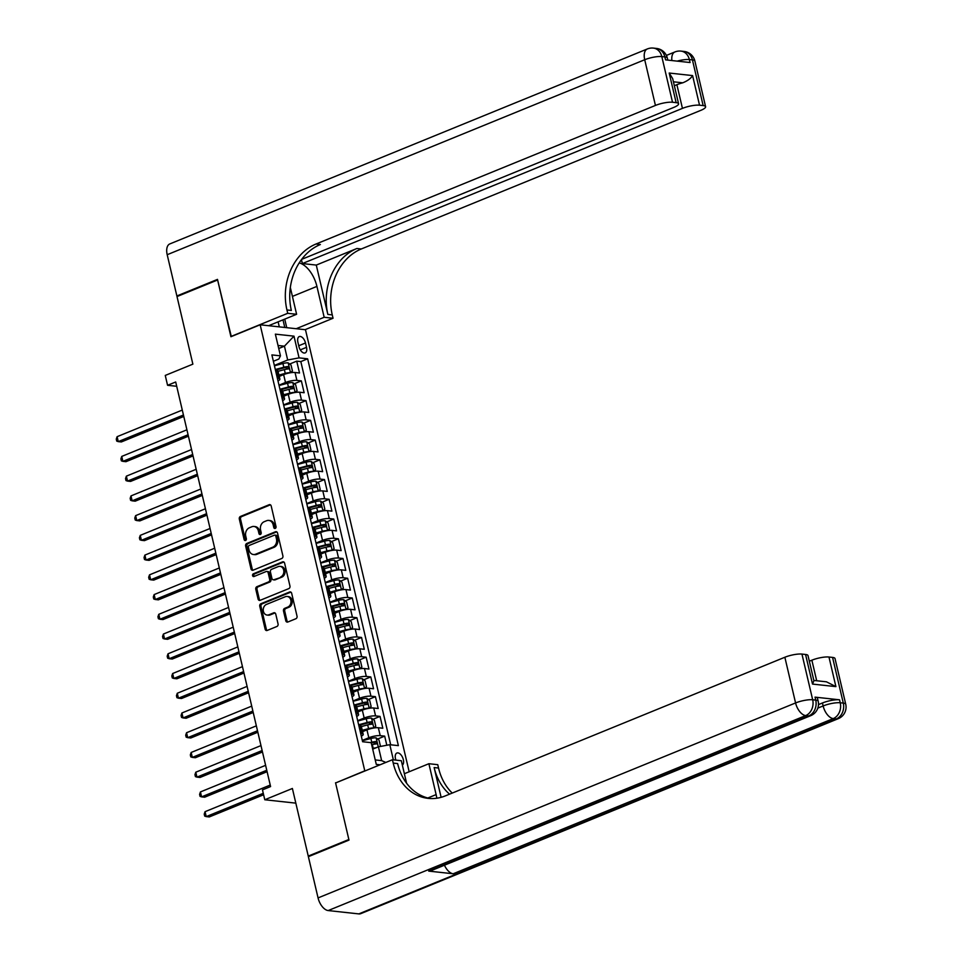 <?xml version="1.0" encoding="UTF-8"?>
<svg xmlns="http://www.w3.org/2000/svg" width="962" height="962" viewBox="0 0 962 962"><rect width="100%" height="100%" fill="white"/><g stroke="black" fill="none" stroke-linecap="round" stroke-linejoin="round"><path stroke-width="1.44" d="M275.228 528.415A1.431 1.154 -83.8 0 0 276.022 526.599L271.2 506.012A2.044 1.647 -83.8 0 0 269.144 504.725L240.452 516.45A2.044 1.647 -83.8 0 0 239.31 519.035L244.144 539.622A1.431 1.154 -83.8 0 0 246.368 538.708L245.743 536.038A6.554 5.291 -83.8 0 1 249.398 527.765L251.779 526.779A6.554 5.291 -83.8 0 1 253.944 526.467A6.554 5.291 -83.8 0 1 258.345 530.904L258.958 533.561A1.431 1.154 -83.8 0 0 261.195 532.647L260.57 529.99A6.554 5.291 -83.8 0 1 264.213 521.705L266.606 520.731A6.554 5.291 -83.8 0 1 268.771 520.418A6.554 5.291 -83.8 0 1 273.172 524.843L273.785 527.513A1.431 1.154 -83.8 0 0 275.228 528.415M402.356 765.163A6.674 3.607 67.8 0 0 403.331 759.643A6.674 3.607 67.8 0 0 396.897 753.03A6.674 3.607 67.8 0 0 395.49 758.777A6.674 3.607 67.8 0 0 395.899 760.124M285.786 620.731A2.044 1.647 -83.8 0 0 287.83 622.017L295.887 618.734A2.044 1.647 -83.8 0 0 297.03 616.149L291.666 593.289A2.044 1.647 -83.8 0 0 289.61 592.003L260.918 603.715A2.044 1.647 -83.8 0 0 259.776 606.3L265.139 629.16A2.044 1.647 -83.8 0 0 267.195 630.447L276.912 626.478A2.044 1.647 -83.8 0 0 278.054 623.893L275.757 614.105A2.044 1.647 -83.8 0 0 273.713 612.818L268.891 614.79A5.483 4.425 -83.8 0 1 267.075 615.055A5.483 4.425 -83.8 0 1 263.251 610.257A5.483 4.425 -83.8 0 1 266.462 604.425L285.353 596.717A5.483 4.425 -83.8 0 1 287.157 596.452A5.483 4.425 -83.8 0 1 290.993 601.25A5.483 4.425 -83.8 0 1 287.782 607.082L284.632 608.369A2.044 1.647 -83.8 0 0 283.489 610.954L285.786 620.731L287.013 620.875A2.044 1.647 -83.8 0 0 287.782 622.041M335.966 782.803L364.778 770.827L260.161 324.783L230.928 336.724L217.616 279.978L177.008 296.561L192.869 364.153L165.26 375.433L167.568 385.293L175.697 381.986L270.587 786.567L262.47 789.886L264.778 799.759L295.827 803.138M335.546 782.755L348.857 839.501L308.249 856.084L292.388 788.479L264.778 799.759M281.758 558.489A2.044 1.647 -83.8 0 0 282.9 555.904L277.537 533.044A2.044 1.647 -83.8 0 0 275.481 531.758L246.789 543.47A2.044 1.647 -83.8 0 0 245.647 546.055L251.01 568.915A2.044 1.647 -83.8 0 0 253.054 570.201L281.758 558.489M284.596 563.167L289.959 586.026A2.044 1.647 -83.8 0 1 288.816 588.612L260.125 600.324A2.044 1.647 -83.8 0 1 258.081 599.037L255.784 589.261A2.044 1.647 -83.8 0 1 256.926 586.676L268.554 581.914A2.044 1.647 -83.8 0 0 269.697 579.328L268.182 572.835A2.044 1.647 -83.8 0 0 266.125 571.548L254.016 576.503A1.431 1.154 -83.8 0 1 253.379 573.785L282.551 561.88A2.044 1.647 -83.8 0 1 284.596 563.167M309.499 856.216L308.249 856.084M386.82 745.261L384.68 736.134L377.621 739.02M362.301 740.415L368.807 737.758A8.345 1.972 -13.2 0 1 380.206 735.641L378.355 727.753L382.828 728.234L380.05 716.401L372.991 719.275M357.672 720.682L364.177 718.025A8.345 1.972 -13.2 0 1 375.577 715.908L373.725 708.02L378.198 708.501L375.42 696.656L368.362 699.542M353.042 700.949L359.547 698.292A8.345 1.972 -13.2 0 1 370.947 696.175L369.095 688.275L373.569 688.768L370.791 676.923L363.732 679.809M348.412 681.216L354.918 678.559A8.345 1.972 -13.2 0 1 366.318 676.442L364.466 668.542L368.939 669.035L366.161 657.19L359.103 660.076M343.783 661.471L350.288 658.814A8.345 1.972 -13.2 0 1 361.688 656.697L359.836 648.809L364.309 649.29L361.532 637.457L354.473 640.331M339.153 641.738L345.671 639.081A8.345 1.972 -13.2 0 1 357.058 636.964L355.206 629.064L359.68 629.557L356.902 617.712L349.843 620.598M334.523 622.005L341.041 619.348A8.345 1.972 -13.2 0 1 352.429 617.231L350.577 609.331L355.05 609.824L352.272 597.979L345.214 600.865M329.906 602.272L336.411 599.615A8.345 1.972 -13.2 0 1 347.799 597.486L345.947 589.598L350.421 590.091L347.643 578.246L340.584 581.12M325.276 582.527L331.782 579.87A8.345 1.972 -13.2 0 1 343.169 577.753L341.318 569.865L345.791 570.346L343.013 558.501L335.954 561.387M320.647 562.794L327.152 560.137A8.345 1.972 -13.2 0 1 338.54 558.02L336.688 550.12L341.161 550.613L338.383 538.768L331.325 541.654M316.017 543.061L322.523 540.403A8.345 1.972 -13.2 0 1 333.922 538.287L332.07 530.387L336.532 530.88L333.754 519.035L326.695 521.921M311.387 523.328L317.893 520.67A8.345 1.972 -13.2 0 1 329.293 518.542L327.441 510.654L331.902 511.135L329.124 499.302L322.066 502.176M306.758 503.583L313.263 500.925A8.345 1.972 -13.2 0 1 324.663 498.809L322.811 490.921L327.272 491.402L324.495 479.557L317.436 482.443M302.128 483.85L308.634 481.192A8.345 1.972 -13.2 0 1 320.033 479.076L318.182 471.176L322.643 471.669L319.877 459.824L312.806 462.71M297.498 464.117L304.004 461.459A8.345 1.972 -13.2 0 1 315.404 459.343L313.552 451.443L318.025 451.936L315.247 440.091L308.177 442.977M292.869 444.384L299.374 441.726A8.345 1.972 -13.2 0 1 310.774 439.598L308.922 431.71L313.396 432.191L310.618 420.358L303.547 423.232M288.239 424.639L294.745 421.981A8.345 1.972 -13.2 0 1 306.144 419.865L304.293 411.976L308.766 412.457L305.988 400.613L298.929 403.499M283.61 404.906L290.115 402.248A8.345 1.972 -13.2 0 1 301.515 400.132L299.663 392.231L304.136 392.724L301.359 380.88L296.885 380.399A8.345 1.972 166.8 0 0 285.486 382.515L278.98 385.173M294.3 383.766L301.359 380.88M378.355 727.753A8.345 1.972 166.8 0 0 366.955 729.869L362.578 731.661M373.725 708.02A8.345 1.972 166.8 0 0 362.325 710.136L357.948 711.916M369.095 688.275A8.345 1.972 166.8 0 0 357.696 690.391L353.319 692.183M364.466 668.542A8.345 1.972 166.8 0 0 353.066 670.658L348.689 672.45M359.836 648.809A8.345 1.972 166.8 0 0 348.448 650.925L344.059 652.717M355.206 629.064A8.345 1.972 166.8 0 0 343.819 631.192L339.442 632.972M350.577 609.331A8.345 1.972 166.8 0 0 339.189 611.447L334.812 613.239M345.947 589.598A8.345 1.972 166.8 0 0 334.56 591.714L330.182 593.506M341.318 569.865A8.345 1.972 166.8 0 0 329.93 571.981L325.553 573.773M336.688 550.12A8.345 1.972 166.8 0 0 325.3 552.248L320.923 554.028M332.07 530.387A8.345 1.972 166.8 0 0 320.671 532.503L316.294 534.295M327.441 510.654A8.345 1.972 166.8 0 0 316.041 512.77L311.664 514.562M322.811 490.921A8.345 1.972 166.8 0 0 311.411 493.037L307.034 494.829M318.182 471.176A8.345 1.972 166.8 0 0 306.782 473.304L302.405 475.084M313.552 451.443A8.345 1.972 166.8 0 0 302.152 453.559L297.775 455.351M308.922 431.71A8.345 1.972 166.8 0 0 297.523 433.826L293.145 435.618M304.293 411.976A8.345 1.972 166.8 0 0 292.893 414.093L288.516 415.873M299.663 392.231A8.345 1.972 166.8 0 0 288.263 394.36L283.886 396.14M297.895 342.171L298.917 346.512A6.469 3.499 67.8 0 0 305.158 352.91A6.469 3.499 67.8 0 0 306.517 347.342L305.495 342.989A6.469 3.499 67.8 0 0 299.254 336.592A6.469 3.499 67.8 0 0 297.895 342.171M409.163 771.764L305.483 329.725L260.161 324.783M375.24 759.932L381.649 760.629L378.415 746.825L389.802 744.696L398.376 745.634L307.648 358.802L299.074 357.876L287.674 359.992L274.35 365.44M389.802 744.696L393.362 759.848M380.062 764.79L376.274 764.381L371.188 742.676L362.614 741.738L271.885 354.906L280.459 355.844L275.36 334.139L293.987 336.159L299.074 357.876M390.704 744.804L300.829 361.592L296.729 361.147L299.507 372.991L295.033 372.498A8.345 1.972 166.8 0 0 283.634 374.615L279.257 376.407M277.994 380.952A8.345 1.972 166.8 0 0 279.894 379.112A8.345 1.972 166.8 0 0 278.271 378.367L277.357 378.27M279.894 379.112L278.042 371.224A8.345 1.972 166.8 0 0 276.419 370.466L275.505 370.37M360.69 733.513L361.592 733.621A8.345 1.972 -13.2 0 1 363.215 734.367A8.345 1.972 -13.2 0 1 361.315 736.195M363.215 734.367L361.363 726.466A8.345 1.972 166.8 0 0 359.74 725.721L358.838 725.625M356.06 713.78L356.962 713.876A8.345 1.972 -13.2 0 1 358.585 714.622A8.345 1.972 -13.2 0 1 356.686 716.462M358.585 714.622L356.734 706.733A8.345 1.972 166.8 0 0 355.11 705.988L354.208 705.892M351.431 694.047L352.332 694.143A8.345 1.972 -13.2 0 1 353.956 694.889A8.345 1.972 -13.2 0 1 352.056 696.728M353.956 694.889L352.104 687A8.345 1.972 166.8 0 0 350.481 686.255L349.579 686.146M346.801 674.314L347.703 674.41A8.345 1.972 -13.2 0 1 349.326 675.156A8.345 1.972 -13.2 0 1 347.426 676.995M349.326 675.156L347.474 667.255A8.345 1.972 166.8 0 0 345.851 666.51L344.949 666.413M342.171 654.569L343.073 654.665A8.345 1.972 -13.2 0 1 344.697 655.423A8.345 1.972 -13.2 0 1 342.797 657.25M344.697 655.423L342.845 647.522A8.345 1.972 166.8 0 0 341.221 646.777L340.32 646.68M337.542 634.836L338.444 634.932A8.345 1.972 -13.2 0 1 340.067 635.678A8.345 1.972 -13.2 0 1 338.167 637.517M340.067 635.678L338.215 627.789A8.345 1.972 166.8 0 0 336.592 627.044L335.69 626.947M332.912 615.103L333.814 615.199A8.345 1.972 -13.2 0 1 335.437 615.945A8.345 1.972 -13.2 0 1 333.537 617.784M335.437 615.945L333.586 608.056A8.345 1.972 166.8 0 0 331.962 607.299L331.06 607.202M328.282 595.37L329.184 595.466A8.345 1.972 -13.2 0 1 330.808 596.212A8.345 1.972 -13.2 0 1 328.908 598.051M330.808 596.212L328.956 588.311A8.345 1.972 166.8 0 0 327.333 587.566L326.431 587.469M323.653 575.625L324.555 575.721A8.345 1.972 -13.2 0 1 326.178 576.478A8.345 1.972 -13.2 0 1 324.278 578.306M326.178 576.478L324.326 568.578A8.345 1.972 166.8 0 0 322.703 567.833L321.801 567.736M319.023 555.892L319.925 555.988A8.345 1.972 -13.2 0 1 321.548 556.733A8.345 1.972 -13.2 0 1 319.649 558.573M321.548 556.733L319.697 548.845A8.345 1.972 166.8 0 0 318.073 548.099L317.171 548.003M314.394 536.159L315.295 536.255A8.345 1.972 -13.2 0 1 316.931 537A8.345 1.972 -13.2 0 1 315.019 538.84M316.931 537L315.079 529.112A8.345 1.972 166.8 0 0 313.444 528.354L312.542 528.258M309.764 516.414L310.666 516.522A8.345 1.972 -13.2 0 1 312.301 517.267A8.345 1.972 -13.2 0 1 310.389 519.107M312.301 517.267L310.449 509.367A8.345 1.972 166.8 0 0 308.814 508.621L307.912 508.525M305.134 496.681L306.036 496.777A8.345 1.972 -13.2 0 1 307.672 497.534A8.345 1.972 -13.2 0 1 305.76 499.362M307.672 497.534L305.82 489.634A8.345 1.972 166.8 0 0 304.184 488.888L303.283 488.792M300.505 476.948L301.407 477.044A8.345 1.972 -13.2 0 1 303.042 477.789A8.345 1.972 -13.2 0 1 301.13 479.629M303.042 477.789L301.19 469.901A8.345 1.972 166.8 0 0 299.555 469.155L298.653 469.047M295.875 457.215L296.777 457.311A8.345 1.972 -13.2 0 1 298.412 458.056A8.345 1.972 -13.2 0 1 296.5 459.896M298.412 458.056L296.561 450.168A8.345 1.972 166.8 0 0 294.925 449.41L294.023 449.314M291.245 437.469L292.147 437.578A8.345 1.972 -13.2 0 1 293.783 438.323A8.345 1.972 -13.2 0 1 291.883 440.151M293.783 438.323L291.931 430.423A8.345 1.972 166.8 0 0 290.296 429.677L289.394 429.581M286.616 417.736L287.518 417.833A8.345 1.972 -13.2 0 1 289.153 418.59A8.345 1.972 -13.2 0 1 287.253 420.418M289.153 418.59L287.301 410.69A8.345 1.972 166.8 0 0 285.666 409.944L284.764 409.848M281.986 398.003L282.888 398.1A8.345 1.972 -13.2 0 1 284.524 398.845A8.345 1.972 -13.2 0 1 282.624 400.685M284.524 398.845L282.672 390.957A8.345 1.972 166.8 0 0 281.036 390.211L280.134 390.103M301.515 400.132L305.988 400.613M306.144 419.865L310.618 420.358M310.774 439.598L315.247 440.091M315.404 459.343L319.877 459.824M320.033 479.076L324.495 479.557M324.663 498.809L329.124 499.302M329.293 518.542L333.754 519.035M333.922 538.287L338.383 538.768M338.54 558.02L343.013 558.501M343.169 577.753L347.643 578.246M347.799 597.486L352.272 597.979M352.429 617.231L356.902 617.712M357.058 636.964L361.532 637.457M361.688 656.697L366.161 657.19M366.318 676.442L370.791 676.923M370.947 696.175L375.42 696.656M375.577 715.908L380.05 716.401M380.206 735.641L384.68 736.134M378.415 746.825L372.703 749.145M287.674 359.992L284.439 346.176L278.03 345.478M278.739 348.509L284.439 346.176L293.987 336.159M273.376 361.267L278.86 359.03L280.459 355.844M167.568 385.293L176.707 386.291M289.67 364.033L296.729 361.147M300.829 361.592L307.648 358.802M385.81 762.445L381.649 760.629M275.385 528.33A1.431 1.154 -83.8 0 1 275.012 527.645L274.386 524.975A6.554 5.291 -83.8 0 0 269.997 520.55L268.771 520.418M253.944 526.467L255.17 526.599A6.554 5.291 -83.8 0 1 259.56 531.036L260.185 533.694A1.431 1.154 -83.8 0 0 260.558 534.379M270.418 504.846A2.044 1.647 -83.8 0 0 270.37 504.858L241.678 516.582A2.044 1.647 -83.8 0 0 240.536 519.167L245.358 539.754A1.431 1.154 -83.8 0 0 245.731 540.44M276.755 531.866A2.044 1.647 -83.8 0 0 276.707 531.89L248.016 543.602A2.044 1.647 -83.8 0 0 246.873 546.188L252.236 569.047A2.044 1.647 -83.8 0 0 253.006 570.225M275.805 536.087A1.431 1.154 -83.8 0 0 274.362 535.185L249.182 545.466A1.431 1.154 -83.8 0 0 248.376 547.282L249.038 550.084A6.554 5.291 -83.8 0 0 253.427 554.521A6.554 5.291 -83.8 0 0 255.591 554.208L272.811 547.174A6.554 5.291 -83.8 0 0 276.455 538.888L275.805 536.087L277.032 536.219A1.431 1.154 -83.8 0 0 276.07 535.245L274.843 535.112M253.427 554.521L254.653 554.653A6.554 5.291 -83.8 0 0 256.818 554.34L255.591 554.208M277.032 536.219L277.681 539.021A6.554 5.291 -83.8 0 1 274.038 547.306L256.818 554.34M266.799 571.452L268.025 571.584A2.044 1.647 -83.8 0 1 269.396 572.979L270.923 579.461A2.044 1.647 -83.8 0 1 269.781 582.046L258.141 586.808A2.044 1.647 -83.8 0 0 257.01 589.393L259.295 599.17A2.044 1.647 -83.8 0 0 260.077 600.348M283.826 561.988A2.044 1.647 -83.8 0 0 283.778 562.012L254.605 573.917A1.431 1.154 -83.8 0 0 254.184 576.43M280.639 576.984A5.483 4.425 -83.8 0 0 283.838 571.163A5.483 4.425 -83.8 0 0 280.014 566.353A5.483 4.425 -83.8 0 0 278.21 566.618L271.549 569.336A2.044 1.647 -83.8 0 0 270.406 571.933L271.933 578.415A2.044 1.647 -83.8 0 0 273.978 579.701L281.866 577.116A5.483 4.425 -83.8 0 0 285.065 571.296A5.483 4.425 -83.8 0 0 281.241 566.498L280.014 566.353M273.304 579.797L274.531 579.942A2.044 1.647 -83.8 0 0 275.204 579.833L273.978 579.701M281.866 577.116L275.204 579.833M287.157 596.452L288.384 596.584A5.483 4.425 -83.8 0 1 292.207 601.382A5.483 4.425 -83.8 0 1 289.009 607.214L285.858 608.501A2.044 1.647 -83.8 0 0 284.716 611.086L287.013 620.875M267.075 615.055L268.302 615.187A5.483 4.425 -83.8 0 0 270.118 614.922L268.891 614.79M274.988 612.938A2.044 1.647 -83.8 0 0 274.94 612.962L270.118 614.922M290.885 592.111A2.044 1.647 -83.8 0 0 290.837 592.135L262.145 603.847A2.044 1.647 -83.8 0 0 261.003 606.445L266.366 629.304A2.044 1.647 -83.8 0 0 267.147 630.471M290.271 372.787L292.436 371.007L291.053 365.091L288.131 362.854A5.531 1.311 166.8 0 0 282.924 363.516L274.435 365.776M290.452 372.715A5.531 1.311 166.8 0 0 285.245 373.376L278.944 375.06M285.005 374.11L279.088 375.685M182.275 410.077L117.111 436.688L118.266 441.618L121.332 441.955L183.778 416.45M278.066 371.308L284.355 369.624A5.531 1.311 -13.2 0 1 288.456 368.951L287.891 366.582A5.531 1.311 166.8 0 0 283.802 367.256L275.312 369.516M275.457 370.154L284.283 367.797A2.814 0.661 -13.2 0 1 285.558 367.532L286.965 368.578M117.111 436.688L116.27 439.129L116.727 441.101L118.266 441.618L183.441 415.007M178.126 296.104L176.876 295.971L167.196 254.714L644.708 59.74A12.518 6.77 67.8 0 1 647.33 48.954A12.518 12.518 0 0 1 653.414 48.1A12.518 10.101 96.2 0 1 661.808 56.566L672.522 102.249A12.518 2.958 166.8 0 0 655.435 105.435L644.708 59.74A12.518 2.958 -13.2 0 1 661.808 56.566L664.874 56.902L665.56 59.86L690.067 62.53L689.369 59.572L692.436 59.909A12.518 2.958 -13.2 0 1 694.877 61.027L705.591 106.71A12.518 2.958 166.8 0 0 703.15 105.592L692.436 59.909A12.518 10.101 -83.8 0 0 684.042 51.443A12.518 12.518 0 0 1 694.877 61.027M176.876 295.971L217.484 279.389L231.301 336.568M296.188 328.715L324.17 317.28L316.919 286.399A23.473 12.698 67.8 0 0 299.206 262.915M324.17 317.28L333.044 318.254L332.263 314.899A52.152 42.087 96.2 0 1 361.291 248.978L700.757 110.377A12.518 2.958 166.8 0 0 705.591 106.71M316.282 265.079L327.85 314.418A52.152 42.087 96.2 0 1 356.89 248.497L316.282 265.079L302.381 263.564L301.455 259.644M230.88 336.52L287.722 313.311L286.941 309.956A52.152 42.087 96.2 0 1 315.969 244.035L655.435 105.435M287.722 313.311L296.609 314.285L290.332 287.518M301.683 259.343L673.737 107.431A12.518 2.958 166.8 0 0 678.583 103.764L672.678 78.607L669.191 73.04L692.592 75.589L699.53 105.195L703.15 105.592M699.53 105.195A12.518 2.958 166.8 0 0 682.443 108.381L676.887 84.692A12.518 2.958 -13.2 0 1 682.743 82.816L673.424 81.794M302.381 263.564L682.443 108.381M167.196 254.714A12.518 6.77 -112.2 0 1 169.817 243.927L647.33 48.954M268.626 325.709L296.609 314.285M305.062 329.677L333.044 318.254M678.583 103.764A12.518 2.958 166.8 0 0 676.142 102.645L669.191 73.04M672.522 102.249L676.142 102.645M674.35 85.726L676.887 84.692M286.941 309.956L291.354 310.437A52.152 42.087 96.2 0 1 320.382 244.516L315.969 244.035M692.592 75.589C690.896 78.439 687.614 80.844 682.743 82.816M284.74 319.131L286.736 327.681M284.776 327.465L282.996 319.841M279.305 326.876L278.114 321.825M818.494 704.605L822.438 702.981A12.518 2.958 -13.2 0 1 839.537 699.807L815.042 697.137A12.518 2.958 -13.2 0 1 817.484 698.256L818.169 701.226A12.518 2.958 166.8 0 0 815.728 700.096L815.042 697.137M348.99 840.091L335.594 782.96L392.436 759.739L393.217 763.094A52.152 42.087 -83.8 0 0 428.174 798.376A52.152 42.087 -83.8 0 0 445.406 795.863L784.86 657.25A12.518 2.958 -13.2 0 1 801.947 654.076L812.674 699.771L815.728 700.096A12.518 10.101 -83.8 0 1 808.765 715.92L805.699 715.584L328.186 910.557A12.518 6.77 -112.2 0 1 318.061 897.919L308.381 856.673L348.99 840.091M436.784 798.219A23.473 12.698 67.8 0 0 436.123 794.6L428.884 763.72L437.758 764.682L438.552 768.037A52.152 42.087 -83.8 0 0 452.236 793.073M392.436 759.739L401.322 760.714L406.601 783.248M441.113 797.318L434.139 767.556A52.152 42.087 -83.8 0 0 449.567 794.155M813.84 680.447L826.466 681.817L835.906 686.627L812.505 684.078L805.567 654.473L801.947 654.076M805.567 654.473A12.518 2.958 -13.2 0 1 808.008 655.591L813.912 680.747L812.505 684.078M358.814 913.9L836.327 718.927A12.518 6.77 67.8 0 0 838.275 718.674L360.762 913.647A12.518 6.77 -112.2 0 1 358.814 913.9L328.186 910.557M428.703 871.103L808.765 715.92A12.518 6.77 67.8 0 0 810.713 715.668L430.651 870.851A12.518 6.77 -112.2 0 1 428.703 871.103L453.198 873.773A12.518 6.77 -112.2 0 1 444.456 865.211M404.365 773.725L428.884 763.72M809.331 661.231L811.868 660.197A12.518 2.958 -13.2 0 1 828.967 657.022L835.906 686.627M839.537 699.807L840.235 702.765L843.289 703.102L832.575 657.419L828.967 657.022M832.575 657.419A12.518 2.958 -13.2 0 1 835.016 658.537L845.73 704.22A12.518 2.958 166.8 0 0 843.289 703.102A12.518 10.101 -83.8 0 1 836.327 718.927L833.26 718.59L453.198 873.773M393.217 763.094L397.631 763.575A52.152 42.087 -83.8 0 0 430.387 798.544M294.901 392.532L297.066 390.752L295.683 384.824L292.761 382.587A5.531 1.311 166.8 0 0 287.554 383.249L279.064 385.509M295.081 392.46A5.531 1.311 166.8 0 0 289.875 393.109L283.574 394.793M289.634 393.843L283.718 395.418M186.905 429.81L121.741 456.421L122.895 461.351L125.962 461.688L188.408 436.195M282.696 391.041L288.985 389.369A5.531 1.311 -13.2 0 1 293.085 388.684L292.52 386.315A5.531 1.311 166.8 0 0 288.432 387.001L279.942 389.261M280.086 389.887L288.913 387.542A2.814 0.661 -13.2 0 1 290.187 387.277L291.594 388.323M121.741 456.421L120.899 458.862L121.356 460.834L122.895 461.351L188.071 434.752M299.531 412.265L301.695 410.485L300.3 404.569L297.39 402.32A5.531 1.311 166.8 0 0 292.183 402.982L283.694 405.242M299.711 412.193A5.531 1.311 166.8 0 0 294.492 412.854L288.203 414.526M294.264 413.588L288.347 415.151M191.534 449.543L126.371 476.154L127.525 481.096L130.591 481.421L193.037 455.928M287.325 410.774L293.614 409.103A5.531 1.311 -13.2 0 1 297.703 408.429L297.15 406.06A5.531 1.311 166.8 0 0 293.061 406.734L284.572 408.994M284.716 409.62L293.542 407.275A2.814 0.661 -13.2 0 1 294.817 407.01L296.212 408.056M126.371 476.154L125.529 478.595L125.986 480.579L127.525 481.096L192.701 454.485M304.16 431.998L306.325 430.218L304.93 424.302L302.02 422.065A5.531 1.311 166.8 0 0 296.813 422.715L288.311 424.976M304.341 431.926A5.531 1.311 166.8 0 0 299.122 432.587L292.833 434.259M298.893 433.321L292.977 434.896M196.164 469.288L131 495.899L132.155 500.829L135.221 501.166L197.667 475.661M291.943 430.507L298.244 428.836A5.531 1.311 -13.2 0 1 302.333 428.162L301.779 425.793A5.531 1.311 166.8 0 0 297.691 426.467L289.201 428.727M289.346 429.353L298.172 427.008A2.814 0.661 -13.2 0 1 299.447 426.743L300.841 427.789M131 495.899L130.159 498.34L130.616 500.312L132.155 500.829L197.33 474.218M308.79 451.731L310.954 449.951L309.56 444.035L306.65 441.798A5.531 1.311 166.8 0 0 301.443 442.46L292.941 444.721M308.97 451.659A5.531 1.311 166.8 0 0 303.751 452.32L297.462 454.004M303.511 453.054L297.607 454.629M200.793 489.021L135.63 515.632L136.784 520.562L139.851 520.899L202.297 495.406M296.573 450.252L302.874 448.569A5.531 1.311 -13.2 0 1 306.962 447.895L306.409 445.526A5.531 1.311 166.8 0 0 302.321 446.2L293.831 448.46M293.975 449.098L302.789 446.753A2.814 0.661 -13.2 0 1 304.076 446.476L305.471 447.522M135.63 515.632L134.776 518.073L135.245 520.045L136.784 520.562L201.96 493.951M313.42 471.476L315.584 469.697L314.189 463.768L311.279 461.532A5.531 1.311 166.8 0 0 306.072 462.193L297.571 464.454M313.6 471.404A5.531 1.311 166.8 0 0 308.381 472.053L302.092 473.737M308.141 472.787L302.236 474.362M205.423 508.754L140.26 535.365L141.414 540.295L144.48 540.632L206.926 515.139M301.202 469.985L307.503 468.314A5.531 1.311 -13.2 0 1 311.592 467.628L311.039 465.259A5.531 1.311 166.8 0 0 306.95 465.945L298.46 468.205M298.605 468.831L307.419 466.486A2.814 0.661 -13.2 0 1 308.706 466.221L310.101 467.267M140.26 535.365L139.406 537.806L139.875 539.778L141.414 540.295L206.577 513.696M318.049 491.209L320.214 489.43L318.819 483.513L315.909 481.265A5.531 1.311 166.8 0 0 310.702 481.926L302.2 484.187M318.218 491.137A5.531 1.311 166.8 0 0 313.011 491.798L306.71 493.47M312.77 492.532L306.866 494.095M210.053 528.487L144.889 555.098L146.044 560.04L149.11 560.365L211.556 534.872M305.832 489.718L312.133 488.047A5.531 1.311 -13.2 0 1 316.221 487.373L315.668 485.004A5.531 1.311 166.8 0 0 311.58 485.678L303.078 487.938M303.234 488.564L312.049 486.219A2.814 0.661 -13.2 0 1 313.335 485.954L314.73 487M144.889 555.098L144.035 557.539L144.504 559.523L146.044 560.04L211.207 533.429M322.679 510.942L324.843 509.163L323.448 503.246L320.538 501.01A5.531 1.311 166.8 0 0 315.332 501.659L306.83 503.92M322.847 510.87A5.531 1.311 166.8 0 0 317.64 511.531L311.339 513.203M317.4 512.265L311.496 513.84M214.682 548.232L149.519 574.843L150.673 579.773L153.74 580.11L216.185 554.605M310.461 509.463L316.763 507.78A5.531 1.311 -13.2 0 1 320.851 507.106L320.298 504.737A5.531 1.311 166.8 0 0 316.209 505.411L307.708 507.671M307.864 508.309L316.678 505.952A2.814 0.661 -13.2 0 1 317.965 505.687L319.36 506.733M149.519 574.843L148.665 577.284L149.134 579.256L150.673 579.773L215.837 553.162M327.308 530.687L329.473 528.908L328.078 522.979L325.168 520.743A5.531 1.311 166.8 0 0 319.961 521.404L311.46 523.665M327.477 530.603A5.531 1.311 166.8 0 0 322.27 531.264L315.969 532.948M322.029 531.998L316.125 533.573M219.312 567.965L154.148 594.576L155.303 599.506L158.369 599.843L220.815 574.35M315.091 529.196L321.392 527.513A5.531 1.311 -13.2 0 1 325.481 526.839L324.928 524.47A5.531 1.311 166.8 0 0 320.839 525.144L312.337 527.404M312.494 528.042L321.308 525.697A2.814 0.661 -13.2 0 1 322.595 525.432L323.99 526.467M154.148 594.576L153.295 597.017L153.764 598.989L155.303 599.506L220.466 572.895M331.938 550.42L334.103 548.641L332.708 542.712L329.798 540.476A5.531 1.311 166.8 0 0 324.591 541.137L316.089 543.398M332.106 550.348A5.531 1.311 166.8 0 0 326.9 550.998L320.599 552.681M326.659 551.731L320.755 553.306M223.942 587.698L158.778 614.309L159.932 619.239L162.987 619.576L225.433 594.083M319.721 548.929L326.022 547.258A5.531 1.311 -13.2 0 1 330.11 546.572L329.557 544.203A5.531 1.311 166.8 0 0 325.469 544.889L316.967 547.15M317.123 547.775L325.938 545.43A2.814 0.661 -13.2 0 1 327.224 545.165L328.619 546.212M158.778 614.309L157.924 616.75L158.393 618.722L159.932 619.239L225.096 592.64M336.556 570.153L338.732 568.374L337.337 562.457L334.427 560.209A5.531 1.311 166.8 0 0 329.22 560.87L320.719 563.131M336.736 570.081A5.531 1.311 166.8 0 0 331.529 570.743L325.228 572.414M331.289 571.476L325.384 573.039M228.571 607.443L163.408 634.042L164.562 638.984L167.616 639.309L230.062 613.816M324.35 568.662L330.651 566.991A5.531 1.311 -13.2 0 1 334.74 566.317L334.187 563.948A5.531 1.311 166.8 0 0 330.098 564.622L321.597 566.883M321.753 567.508L330.567 565.163A2.814 0.661 -13.2 0 1 331.854 564.898L333.249 565.945M163.408 634.042L162.554 636.483L163.023 638.467L164.562 638.984L229.726 612.373M341.185 589.886L343.362 588.107L341.967 582.19L339.057 579.954A5.531 1.311 166.8 0 0 333.85 580.603L325.348 582.864M341.366 589.814A5.531 1.311 166.8 0 0 336.159 590.476L329.858 592.147M335.918 591.209L330.014 592.784M233.201 627.176L168.025 653.787L169.192 658.717L172.246 659.054L234.692 633.549M328.98 588.407L335.281 586.724A5.531 1.311 -13.2 0 1 339.37 586.05L338.816 583.681A5.531 1.311 166.8 0 0 334.728 584.355L326.226 586.616M326.383 587.253L335.197 584.896A2.814 0.661 -13.2 0 1 336.484 584.631L337.878 585.678M168.025 653.787L167.184 656.228L167.653 658.2L169.192 658.717L234.355 632.106M345.815 609.631L347.991 607.852L346.597 601.923L343.687 599.687A5.531 1.311 166.8 0 0 338.48 600.348L329.978 602.609M345.995 609.559A5.531 1.311 166.8 0 0 340.788 610.209L334.487 611.892M340.548 610.942L334.632 612.517M237.83 646.909L172.655 673.52L173.821 678.451L176.876 678.787L239.322 653.294M333.61 608.14L339.911 606.457A5.531 1.311 -13.2 0 1 343.999 605.783L343.446 603.414A5.531 1.311 166.8 0 0 339.358 604.088L330.856 606.349M331 606.986L339.827 604.641A2.814 0.661 -13.2 0 1 341.101 604.376L342.508 605.411M172.655 673.52L171.813 675.961L172.282 677.933L173.821 678.451L238.985 651.839M350.445 629.364L352.609 627.585L351.226 621.656L348.316 619.42A5.531 1.311 166.8 0 0 343.097 620.081L334.608 622.342M348.388 619.48L350.673 629.244A5.531 1.311 166.8 0 0 345.418 629.954L339.117 631.625M345.178 630.675L339.261 632.25M242.46 666.642L177.285 693.253L178.451 698.184L181.505 698.52L243.951 673.027M338.239 627.873L344.54 626.202A5.531 1.311 -13.2 0 1 348.629 625.516L348.076 623.148A5.531 1.311 166.8 0 0 343.987 623.833L335.485 626.094M335.63 626.719L344.456 624.374A2.814 0.661 -13.2 0 1 345.731 624.11L347.138 625.156M177.285 693.253L176.443 695.694L176.912 697.666L178.451 698.184L243.614 671.584M355.074 649.097L357.239 647.318L355.856 641.401L352.946 639.153A5.531 1.311 166.8 0 0 347.727 639.814L339.237 642.075M355.255 649.025A5.531 1.311 166.8 0 0 350.048 649.687L343.747 651.358M349.807 650.42L343.891 651.983M247.09 686.387L181.914 712.986L183.081 717.929L186.135 718.253L248.581 692.76M342.869 647.606L349.17 645.935A5.531 1.311 -13.2 0 1 353.258 645.261L352.705 642.893A5.531 1.311 166.8 0 0 348.617 643.566L340.115 645.827M340.259 646.452L349.086 644.107A2.814 0.661 -13.2 0 1 350.36 643.843L351.767 644.889M181.914 712.986L181.072 715.439L181.541 717.411L183.081 717.929L248.244 691.317M359.704 668.831L361.868 667.051L360.485 661.134L357.575 658.898A5.531 1.311 166.8 0 0 352.357 659.547L343.867 661.808M359.884 668.758A5.531 1.311 166.8 0 0 354.677 669.42L348.376 671.091M354.437 670.153L348.521 671.729M251.719 706.12L186.544 732.731L187.71 737.662L190.765 737.998L253.21 712.493M347.498 667.351L353.8 665.668A5.531 1.311 -13.2 0 1 357.888 664.995L357.335 662.626A5.531 1.311 166.8 0 0 353.246 663.299L344.745 665.56M344.889 666.197L353.715 663.84A2.814 0.661 -13.2 0 1 354.99 663.576L356.397 664.622M186.544 732.731L185.702 735.172L186.159 737.145L187.71 737.662L252.874 711.05M364.333 688.576L366.498 686.796L365.115 680.868L362.205 678.631A5.531 1.311 166.8 0 0 356.986 679.292L348.497 681.553M364.514 688.503A5.531 1.311 166.8 0 0 359.307 689.153L353.006 690.836M359.067 689.886L353.15 691.462M256.349 725.853L191.173 752.464L192.328 757.395L195.394 757.731L257.84 732.238M352.128 687.084L358.429 685.401A5.531 1.311 -13.2 0 1 362.518 684.728L361.965 682.359A5.531 1.311 166.8 0 0 357.864 683.032L349.374 685.293M349.519 685.93L358.345 683.585A2.814 0.661 -13.2 0 1 359.62 683.321L361.027 684.355M191.173 752.464L190.332 754.905L190.789 756.878L192.328 757.395L257.503 730.783M368.963 708.309L371.128 706.529L369.745 700.601L366.835 698.364A5.531 1.311 166.8 0 0 361.616 699.025L353.126 701.286M366.907 698.424L369.192 708.188A5.531 1.311 166.8 0 0 363.937 708.898L357.636 710.569M363.696 709.619L357.78 711.195M260.979 745.586L195.803 772.197L196.957 777.128L200.024 777.464L262.47 751.971M356.758 706.817L363.059 705.146A5.531 1.311 -13.2 0 1 367.147 704.461L366.594 702.092A5.531 1.311 166.8 0 0 362.494 702.777L354.004 705.038M354.148 705.663L362.975 703.318A2.814 0.661 -13.2 0 1 364.249 703.054L365.656 704.1M195.803 772.197L194.961 774.638L195.418 776.611L196.957 777.128L262.133 750.528M373.593 728.042L375.757 726.262L374.374 720.346L371.452 718.097A5.531 1.311 166.8 0 0 366.245 718.758L357.756 721.019M373.773 727.969A5.531 1.311 166.8 0 0 368.566 728.631L362.265 730.302M368.326 729.364L362.409 730.94M265.608 765.331L200.433 791.93L201.587 796.873L204.653 797.209L267.099 771.704M361.387 726.55L367.688 724.879A5.531 1.311 -13.2 0 1 371.777 724.206L371.224 721.837A5.531 1.311 166.8 0 0 367.123 722.51L358.634 724.771M358.778 725.396L367.604 723.051A2.814 0.661 -13.2 0 1 368.879 722.787L370.286 723.833M200.433 791.93L199.591 794.384L200.048 796.356L201.587 796.873L266.763 770.261M379.713 746.572L380.387 745.995L379.004 740.079L376.082 737.842A5.531 1.311 166.8 0 0 370.875 738.491L362.385 740.752M375.998 747.799A5.531 1.311 166.8 0 0 373.196 748.364L372.559 748.532M270.238 785.064L205.062 811.675L206.217 816.606L209.283 816.942L263.612 794.756M371.681 744.78L372.318 744.612A5.531 1.311 -13.2 0 1 376.407 743.939L375.853 741.57A5.531 1.311 166.8 0 0 371.753 742.243L370.454 742.592M371.272 743.049L372.234 742.784A2.814 0.661 -13.2 0 1 373.509 742.52L374.915 743.566M205.062 811.675L204.221 814.117L204.678 816.089L206.217 816.606L263.263 793.313M368.807 737.758L366.955 729.869M364.177 718.025L362.325 710.136M359.547 698.292L357.696 690.391M354.918 678.559L353.066 670.658M350.288 658.814L348.448 650.925M345.671 639.081L343.819 631.192M341.041 619.348L339.189 611.447M336.411 599.615L334.56 591.714M331.782 579.87L329.93 571.981M327.152 560.137L325.3 552.248M322.523 540.403L320.671 532.503M317.893 520.67L316.041 512.77M313.263 500.925L311.411 493.037M308.634 481.192L306.782 473.304M304.004 461.459L302.152 453.559M299.374 441.726L297.523 433.826M294.745 421.981L292.893 414.093M290.115 402.248L288.263 394.36M285.486 382.515L283.634 374.615M278.271 378.367L276.419 370.466M361.592 733.621L359.74 725.721M356.962 713.876L355.11 705.988M352.332 694.143L350.481 686.255M347.703 674.41L345.851 666.51M343.073 654.665L341.221 646.777M338.444 634.932L336.592 627.044M333.814 615.199L331.962 607.299M329.184 595.466L327.333 587.566M324.555 575.721L322.703 567.833M319.925 555.988L318.073 548.099M315.295 536.255L313.444 528.354M310.666 516.522L308.814 508.621M306.036 496.777L304.184 488.888M301.407 477.044L299.555 469.155M296.777 457.311L294.925 449.41M292.147 437.578L290.296 429.677M287.518 417.833L285.666 409.944M282.888 398.1L281.036 390.211M296.885 380.399L295.033 372.498M298.737 345.755L305.495 342.989M300.288 349.879L306.517 347.342M274.386 524.975L273.172 524.843M260.185 533.694L258.958 533.561M259.56 531.036L258.345 530.904M245.358 539.754L244.144 539.622M240.536 519.167L239.31 519.035M241.678 516.582L240.452 516.45M270.37 504.858L269.144 504.725M275.012 527.645L273.785 527.513M252.236 569.047L251.01 568.915M246.873 546.188L245.647 546.055M248.016 543.602L246.789 543.47M276.707 531.89L275.481 531.758M274.038 547.306L272.811 547.174M277.681 539.021L276.455 538.888M259.295 599.17L258.081 599.037M257.01 589.393L255.784 589.261M258.141 586.808L256.926 586.676M269.781 582.046L268.554 581.914M270.923 579.461L269.697 579.328M269.396 572.979L268.182 572.835M254.605 573.917L253.379 573.785M283.778 562.012L282.551 561.88M284.716 611.086L283.489 610.954M285.858 608.501L284.632 608.369M289.009 607.214L287.782 607.082M274.94 612.962L273.713 612.818M266.366 629.304L265.139 629.16M261.003 606.445L259.776 606.3M262.145 603.847L260.918 603.715M290.837 592.135L289.61 592.003M290.5 372.679L288.203 362.902M283.802 367.256L282.924 363.516M285.245 373.376L284.355 369.624M285.558 367.532L287.891 366.582M327.85 314.418L332.263 314.899M356.89 248.497L361.291 248.978M677.152 61.123A12.518 2.958 -13.2 0 1 689.369 59.572A12.518 10.101 96.2 0 0 680.976 51.106A12.518 12.518 0 0 0 674.891 51.96A12.518 6.77 67.8 0 0 671.885 60.546M667.315 58.021A12.518 12.518 0 0 0 656.481 48.437A12.518 10.101 -83.8 0 1 664.874 56.902A12.518 2.958 -13.2 0 1 667.315 58.021L667.796 60.101M292.412 296.404L316.919 286.399M434.139 767.556L438.552 768.037M318.061 897.919L795.574 702.945L784.86 657.25M817.832 708.116L823.135 705.952L822.438 702.981M816.69 680.759L811.868 660.197M795.574 702.945A12.518 6.77 67.8 0 0 805.699 715.584A12.518 10.101 96.2 0 0 812.674 699.771A12.518 2.958 166.8 0 0 795.574 702.945M823.135 705.952A12.518 6.77 67.8 0 0 833.26 718.59A12.518 10.101 96.2 0 0 840.235 702.765A12.518 2.958 166.8 0 0 823.135 705.952M427.837 797.991L436.123 794.6M295.13 392.412L292.833 382.648M288.432 387.001L287.554 383.249M289.875 393.109L288.985 389.369M290.187 387.277L292.52 386.315M299.759 412.145L297.462 402.381M293.061 406.734L292.183 402.982M294.492 412.854L293.614 409.103M294.817 407.01L297.15 406.06M304.389 431.89L302.092 422.114M297.691 426.467L296.813 422.715M299.122 432.587L298.244 428.836M299.447 426.743L301.779 425.793M309.018 451.623L306.722 441.847M302.321 446.2L301.443 442.46M303.751 452.32L302.874 448.569M304.076 446.476L306.409 445.526M313.648 471.356L311.351 461.592M306.95 465.945L306.072 462.193M308.381 472.053L307.503 468.314M308.706 466.221L311.039 465.259M318.278 491.089L315.981 481.325M311.58 485.678L310.702 481.926M313.011 491.798L312.133 488.047M313.335 485.954L315.668 485.004M322.907 510.834L320.611 501.058M316.209 505.411L315.332 501.659M317.64 511.531L316.763 507.78M317.965 505.687L320.298 504.737M327.537 530.567L325.24 520.791M320.839 525.144L319.961 521.404M322.27 531.264L321.392 527.513M322.595 525.432L324.928 524.47M332.167 550.3L329.87 540.536M325.469 544.889L324.591 541.137M326.9 550.998L326.022 547.258M327.224 545.165L329.557 544.203M336.784 570.033L334.499 560.269M330.098 564.622L329.22 560.87M331.529 570.743L330.651 566.991M331.854 564.898L334.187 563.948M341.414 589.778L339.129 580.002M334.728 584.355L333.85 580.603M336.159 590.476L335.281 586.724M336.484 584.631L338.816 583.681M346.043 609.511L343.759 599.747M339.358 604.088L338.48 600.348M340.788 610.209L339.911 606.457M341.101 604.376L343.446 603.414M343.987 623.833L343.097 620.081M345.418 629.954L344.54 626.202M345.731 624.11L348.076 623.148M355.303 648.977L353.018 639.213M348.617 643.566L347.727 639.814M350.048 649.687L349.17 645.935M350.36 643.843L352.705 642.893M359.932 668.722L357.648 658.946M353.246 663.299L352.357 659.547M354.677 669.42L353.8 665.668M354.99 663.576L357.335 662.626M364.562 688.455L362.277 678.691M357.864 683.032L356.986 679.292M359.307 689.153L358.429 685.401M359.62 683.321L361.965 682.359M362.494 702.777L361.616 699.025M363.937 708.898L363.059 705.146M364.249 703.054L366.594 702.092M373.821 727.921L371.536 718.157M367.123 722.51L366.245 718.758M368.566 728.631L367.688 724.879M368.879 722.787L371.224 721.837M378.27 746.873L376.166 737.89M371.753 742.243L370.875 738.491M373.196 748.364L372.318 744.612M373.509 742.52L375.853 741.57M666.389 55.423L674.891 51.96M680.976 51.106L684.042 51.443M653.414 48.1L656.481 48.437M810.713 715.668A12.518 12.518 0 0 0 818.169 701.226M838.275 718.674A12.518 12.518 0 0 0 845.73 704.22"/></g></svg>

